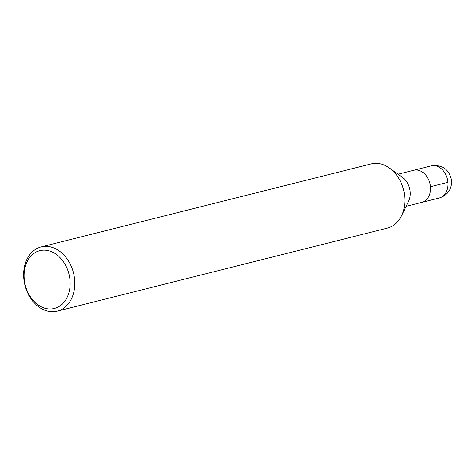 <?xml version="1.0" encoding="UTF-8"?>
<svg xmlns="http://www.w3.org/2000/svg" width="475" height="475" viewBox="0 0 475 475"><rect width="100%" height="100%" fill="white"/><g stroke="black" fill="none" stroke-linecap="round" stroke-linejoin="round"><path stroke-width="0.71" d="M41.129 246.929L371.183 163.917A33.102 25.062 75.9 0 1 389.494 168.061A33.102 25.062 75.9 0 1 401.506 215.822A33.102 25.062 75.9 0 1 387.321 228.131L57.279 311.143A33.102 25.062 75.9 0 1 23.75 278.285A33.102 25.062 75.9 0 1 41.141 246.929A33.102 25.062 75.9 0 1 73.512 272.935A33.102 25.062 75.9 0 1 57.273 311.143M389.494 168.055L402.557 177.466A16.554 12.528 75.9 0 1 408.559 201.347L401.506 215.816M24.195 278.884A29.794 22.557 75.9 0 1 56.382 254.434A29.794 22.557 75.9 0 1 60.747 305.366A29.794 22.557 75.9 0 1 24.195 278.884M398.056 174.224L431.157 165.9A16.554 12.528 75.9 0 1 447.349 178.903A16.554 12.528 75.9 0 1 439.233 198.004L421.753 202.403A16.554 12.528 75.9 0 0 429.869 183.297A16.554 12.528 75.9 0 0 413.683 170.299A16.554 12.528 75.9 0 1 429.869 183.297A16.554 12.528 75.9 0 1 421.747 202.403L406.131 206.328M430.445 186.728L447.925 182.329M431.157 165.9C442.552 164.427 449.409 169.468 451.725 181.034C451.517 189.78 447.355 195.433 439.233 198.004"/></g></svg>
